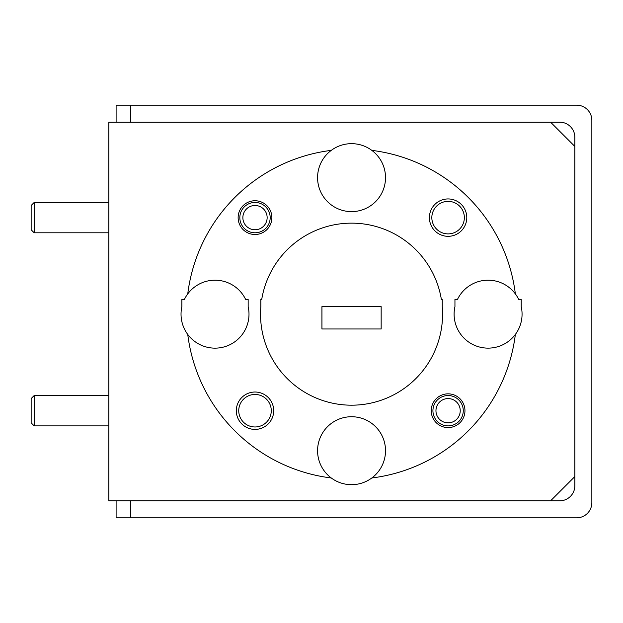 <?xml version="1.0" encoding="UTF-8"?>
<svg xmlns="http://www.w3.org/2000/svg" width="623" height="623" viewBox="0 0 623 623"><rect width="100%" height="100%" fill="white"/><g stroke="black" fill="none" stroke-linecap="round" stroke-linejoin="round"><path stroke-width="0.93" d="M459.945 408.104A12.133 12.133 0 0 0 445.484 398.86A12.133 12.133 0 0 0 436.24 413.322A12.133 12.133 0 0 0 450.702 422.565A12.133 12.133 0 0 0 459.945 408.104M433.281 413.976A15.17 15.17 0 0 1 444.83 395.901A15.17 15.17 0 0 1 462.912 407.45A15.17 15.17 0 0 1 451.356 425.532A15.17 15.17 0 0 1 433.281 413.976M267.142 217.629A12.133 12.133 0 0 0 255.009 205.489A12.133 12.133 0 0 0 242.869 217.629A12.133 12.133 0 0 0 255.009 229.762A12.133 12.133 0 0 0 267.142 217.629M239.832 217.629A15.17 15.17 0 0 1 255.009 202.452A15.17 15.17 0 0 1 270.18 217.629A15.17 15.17 0 0 1 255.009 232.8A15.17 15.17 0 0 1 239.832 217.629M34.187 425.883L31.15 422.853L31.15 398.58L34.187 395.543L34.187 425.883L108.823 425.883M34.187 232.8L31.15 229.762L31.15 205.489L34.187 202.452L34.187 232.8L108.823 232.8M431.225 410.713A16.868 16.868 0 0 0 448.093 427.58A16.868 16.868 0 0 0 464.96 410.713A16.868 16.868 0 0 0 448.093 393.845A16.868 16.868 0 0 0 431.225 410.713M371.822 477.973A33.985 33.985 0 0 0 351.551 416.725A33.985 33.985 0 0 0 331.272 477.973A33.985 33.985 0 0 0 371.822 477.973A165.056 165.056 0 0 0 515.353 334.442A33.985 33.985 0 0 0 521.225 306.648L521.225 299.367L518.671 299.367A33.985 33.985 0 0 0 515.353 293.892A165.056 165.056 0 0 0 371.822 150.369A33.985 33.985 0 0 0 331.272 150.369A165.056 165.056 0 0 0 187.749 293.892A33.985 33.985 0 0 0 184.431 299.367L181.877 299.367L181.877 306.648A33.985 33.985 0 0 0 225.697 346.427A33.985 33.985 0 0 0 248.156 306.648L248.156 299.367L245.602 299.367A33.985 33.985 0 0 0 187.749 293.892M515.353 293.892A33.985 33.985 0 0 0 457.5 299.367L454.946 299.367L454.946 306.648A33.985 33.985 0 0 0 515.353 334.442M236.319 410.713A18.69 18.69 0 0 0 255.009 429.403A18.69 18.69 0 0 0 273.699 410.713A18.69 18.69 0 0 0 255.009 392.023A18.69 18.69 0 0 0 236.319 410.713M238.741 410.713A16.26 16.26 0 0 0 255.009 426.973A16.26 16.26 0 0 0 271.27 410.713A16.26 16.26 0 0 0 255.009 394.452A16.26 16.26 0 0 0 238.741 410.713M260.842 306.648A91.02 91.02 0 0 0 351.551 405.191A91.02 91.02 0 0 0 442.26 306.648L442.26 299.367L441.357 299.367A91.02 91.02 0 0 0 261.738 299.367L260.842 299.367L260.842 306.648M238.134 217.629A16.868 16.868 0 0 0 255.009 234.497A16.868 16.868 0 0 0 271.877 217.629A16.868 16.868 0 0 0 255.009 200.754A16.868 16.868 0 0 0 238.134 217.629M331.272 150.369A33.985 33.985 0 0 0 351.551 211.618A33.985 33.985 0 0 0 371.822 150.369M429.403 217.629A18.69 18.69 0 0 0 448.093 236.319A18.69 18.69 0 0 0 466.783 217.629A18.69 18.69 0 0 0 448.093 198.939A18.69 18.69 0 0 0 429.403 217.629M431.832 217.629A16.26 16.26 0 0 0 448.093 233.89A16.26 16.26 0 0 0 464.353 217.629A16.26 16.26 0 0 0 448.093 201.361A16.26 16.26 0 0 0 431.832 217.629M321.935 328.975L321.935 306.648L381.159 306.648L381.159 328.975L321.935 328.975M574.858 146.444L574.858 485.66A15.17 15.17 0 0 1 559.688 500.83L108.823 500.83L108.823 122.17L559.688 122.17A15.17 15.17 0 0 1 574.858 137.34L574.858 146.444L550.584 122.17M187.749 334.442A165.056 165.056 0 0 0 331.272 477.973M550.584 500.83L574.858 476.556M130.666 500.83L130.666 517.822L576.68 517.822A15.17 15.17 0 0 0 591.85 502.644L591.85 120.356A15.17 15.17 0 0 0 576.68 105.178L130.666 105.178L130.666 122.17M130.666 517.822L116.104 517.822L116.104 500.83M116.104 122.17L116.104 105.178L130.666 105.178M34.187 395.543L108.823 395.543M34.187 202.452L108.823 202.452"/></g></svg>
